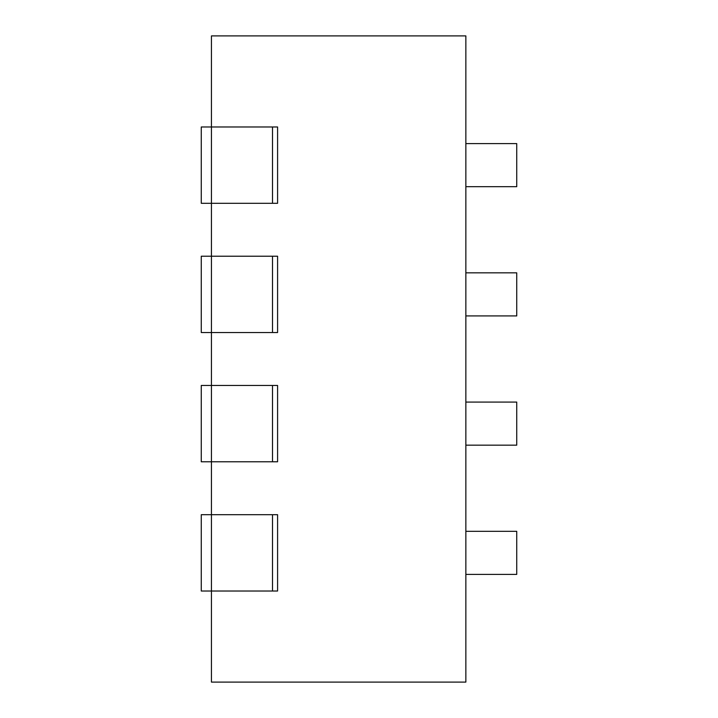 <?xml version="1.0" encoding="UTF-8"?>
<svg xmlns="http://www.w3.org/2000/svg" width="718" height="718" viewBox="0 0 718 718"><rect width="100%" height="100%" fill="white"/><g stroke="black" fill="none" stroke-linecap="round" stroke-linejoin="round"><path stroke-width="1.08" d="M272.499 203.302L272.499 126.978L277.588 126.978L277.588 203.302L201.264 203.302L201.264 126.978L211.442 126.978L211.442 35.9L465.856 35.9L465.856 682.1L211.442 682.1L465.856 682.1L465.856 35.9L211.442 35.9L211.442 682.1L211.442 591.022L277.588 591.022L277.588 514.698L201.264 514.698L201.264 591.022L211.442 591.022M516.736 143.6L465.856 143.6L516.736 143.6L516.736 186.68L465.856 186.68L516.736 186.68L516.736 143.6M516.736 272.84L465.856 272.84L516.736 272.84L516.736 315.92L465.856 315.92L516.736 315.92L516.736 272.84M516.736 531.32L465.856 531.32L516.736 531.32L516.736 574.4L465.856 574.4L516.736 574.4L516.736 531.32M516.736 402.08L465.856 402.08L516.736 402.08L516.736 445.16L465.856 445.16L516.736 445.16L516.736 402.08M272.499 126.978L211.442 126.978M272.499 332.542L277.588 332.542L277.588 256.218L201.264 256.218L201.264 332.542L272.499 332.542L272.499 256.218M272.499 461.782L277.588 461.782L277.588 385.458L201.264 385.458L201.264 461.782L272.499 461.782L272.499 385.458M211.442 203.302L211.442 256.218M211.442 332.542L211.442 385.458M211.442 461.782L211.442 514.698M272.499 591.022L272.499 514.698"/></g></svg>
